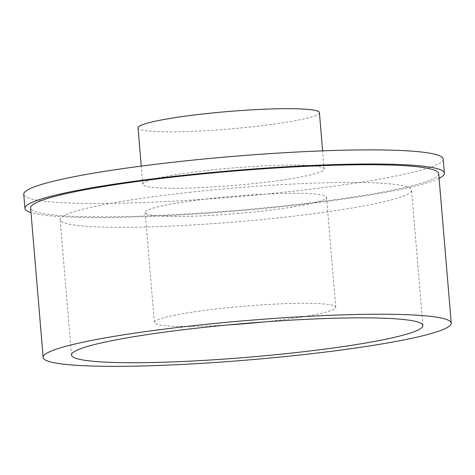 <?xml version="1.0" encoding="UTF-8"?>
<svg xmlns="http://www.w3.org/2000/svg" width="475" height="475" viewBox="0 0 475 475"><rect width="100%" height="100%" fill="white"/><g stroke="black" fill="none" stroke-linecap="round" stroke-linejoin="round"><path stroke-width="0.36" stroke-dasharray="2.38 1.78" d="M209.552 170.187A91.004 8.758 175.2 0 0 142.779 184.294A91.004 8.758 175.2 0 0 257.379 183.166A91.004 8.758 175.2 0 0 324.152 169.064A91.004 8.758 175.2 0 0 209.552 170.187M319.414 112.646A91.004 8.758 -4.8 0 1 252.641 126.748A91.004 8.758 -4.8 0 1 138.041 127.876M439.09 178.309A210.455 20.253 -4.8 0 1 289.952 205.788A210.455 20.253 -4.8 0 1 30.994 212.58M443.181 159.066A210.455 20.253 -4.8 0 1 288.764 191.686A210.455 20.253 -4.8 0 1 23.75 194.287M189.501 192.316A176.326 16.969 -4.8 0 1 411.54 190.131A176.326 16.969 -4.8 0 1 282.168 217.461A176.326 16.969 -4.8 0 1 60.129 219.64A176.326 16.969 -4.8 0 1 189.501 192.316M228.172 324.942A91.004 8.758 -4.8 0 1 154.387 322.513A91.004 8.758 -4.8 0 1 221.154 308.412A91.004 8.758 -4.8 0 1 335.76 307.283A91.004 8.758 -4.8 0 1 268.987 321.385A91.004 8.758 -4.8 0 1 263.405 321.979M259.748 211.375A91.004 8.758 -4.8 0 1 145.148 212.503A91.004 8.758 -4.8 0 1 211.921 198.396A91.004 8.758 -4.8 0 1 326.521 197.273A91.004 8.758 -4.8 0 1 259.748 211.375M438.698 173.648A204.767 19.707 -4.8 0 1 288.456 205.384A204.767 19.707 -4.8 0 1 30.602 207.919M142.779 184.294L141.247 166.096M422.91 325.529L411.54 190.131M154.387 322.513L145.148 212.503M335.76 307.283L326.521 197.273M71.493 355.039L60.129 219.64M324.152 169.064L322.626 150.866"/><path stroke-width="0.71" d="M141.247 166.096L138.041 127.876A91.004 8.758 -4.8 0 1 204.814 113.774A91.004 8.758 -4.8 0 1 319.414 112.646L322.626 150.866M30.994 212.58A210.455 20.253 -4.8 0 1 24.932 208.394A210.455 20.253 -4.8 0 1 179.348 175.78A210.455 20.253 -4.8 0 1 444.363 173.173A210.455 20.253 -4.8 0 1 439.09 178.309M24.932 208.394L23.75 194.287A210.455 20.253 -4.8 0 1 178.161 161.672A210.455 20.253 -4.8 0 1 443.181 159.066L444.363 173.173M200.872 327.714A176.326 16.969 -4.8 0 1 422.91 325.529A176.326 16.969 -4.8 0 1 293.538 352.86A176.326 16.969 -4.8 0 1 71.493 355.039A176.326 16.969 -4.8 0 1 200.872 327.714M263.405 321.979A91.004 8.758 -4.8 0 1 228.172 324.942M301.013 354.884A204.767 19.707 -4.8 0 1 43.154 357.42A204.767 19.707 -4.8 0 1 193.396 325.684A204.767 19.707 -4.8 0 1 451.25 323.154A204.767 19.707 -4.8 0 1 301.013 354.884M43.154 357.42L30.602 207.919A204.767 19.707 -4.8 0 1 180.838 176.183A204.767 19.707 -4.8 0 1 438.698 173.648L451.25 323.154"/></g></svg>

